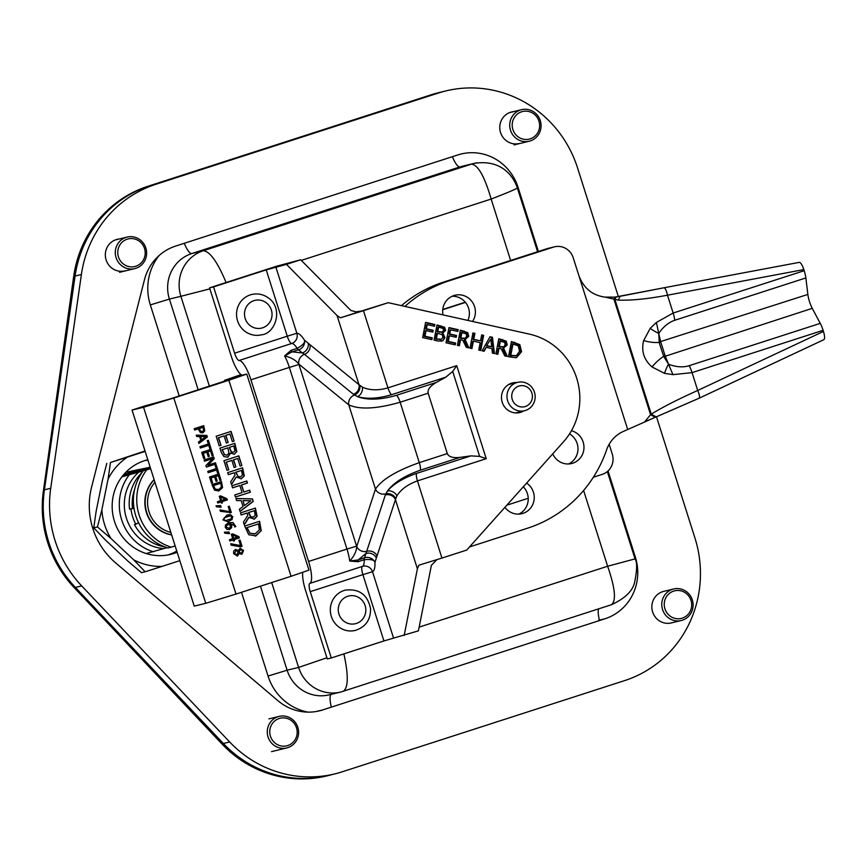 <?xml version="1.0" encoding="UTF-8"?>
<svg xmlns="http://www.w3.org/2000/svg" width="868" height="868" viewBox="0 0 868 868"><rect width="100%" height="100%" fill="white"/><g stroke="black" fill="none" stroke-linecap="round" stroke-linejoin="round"><path stroke-width="1.3" d="M465.291 302.183L442.778 309.464M609.152 444.275L612.265 454.083A16.221 15.646 -103.6 0 1 602.284 474.351L593.343 477.237M528.221 498.275L506.858 505.176M442.745 309.746L465.476 302.411M233.101 539.918L229.825 540.959L229.423 539.701L232.7 538.637L231.311 534.276L232.657 533.842L238.971 536.674L239.351 537.9L234.132 539.581L234.501 540.764L233.47 541.089L233.101 539.918L229.825 540.97M232.418 533.918L238.711 536.739L239.091 537.965L233.861 539.646L234.241 540.829L233.47 541.079M232.667 534.981L233.459 538.377L237.441 537.108L232.667 534.981L233.72 538.312M249.029 517.274L244.288 524.869L243.441 522.2L247.814 515.397L247.076 513.042L241.141 514.941L240.501 512.901L255.387 508.095L257.112 516.265L254.411 519.075L248.769 517.339L244.212 524.63M255.127 508.181L256.852 516.33L253.847 519.227M254.324 510.699L248.725 512.511L250.95 516.861L253.575 516.981L255.246 515.364L254.324 510.699L248.465 512.576L250.689 516.927L253.315 517.046M247.076 513.042L241.152 514.952M228.36 474.633L234.284 472.734L228.36 474.655L227.709 472.593L242.595 467.787L244.32 475.957L241.196 478.886M242.346 467.874L244.06 476.022L241.065 478.919M231.43 484.322L236.237 476.966L231.506 484.561L230.66 481.892L235.033 475.089L234.284 472.734M240.783 476.673L242.454 475.056L241.532 470.391L235.933 472.203L238.168 476.554L240.273 476.814M235.933 472.203L241.532 470.391M241.358 478.832L236.237 476.966M235.673 472.268L238.168 476.554M237.908 476.619L240.523 476.738M203.492 425.732L204.501 430.984L202.483 432.926M198.186 428.89L194.627 430.018L194.215 428.727L203.752 425.645L204.761 430.919L202.862 432.828L200.465 432.644L198.186 428.89L194.638 430.04M203.069 427.316L199.271 428.542L200.79 431.363L202.385 431.472L203.611 430.289L203.069 427.316L199.011 428.608L200.53 431.429L202.125 431.537M234.121 467.472L231.864 460.365L226.342 462.156L228.761 469.772L226.993 470.337L223.922 460.669L238.808 455.863L241.879 465.53L240.121 466.105L237.702 458.488L233.622 459.801L235.879 466.908L234.121 467.472M226.342 462.156L231.864 460.365M237.702 458.488L233.362 459.866L235.879 466.908M235.619 466.962L234.11 467.451M238.559 455.939L241.879 465.53M241.619 465.595L240.111 466.083M226.081 462.221L228.761 469.772M228.49 469.838L226.993 470.326M208.743 445.306L200.334 447.996L199.922 446.705L208.32 443.993L207.268 440.673L208.396 440.304L210.924 448.257L209.796 448.626L208.743 445.306L200.345 448.018M208.146 440.391L210.664 448.322L209.785 448.604M234.588 443.418L236.563 451.74L234.176 454.279M236.563 451.74L234.306 454.257L230.638 453.053L227.459 457.262M230.704 453.031L227.85 457.143L223.977 456.633L221.362 452.575L219.951 448.138L234.837 443.331L236.823 451.685M227.09 455.038L229 453.031L227.796 447.866L222.295 449.646L224.562 454.615L226.646 455.147M222.295 449.646L227.796 447.866M233.622 452.119L234.935 450.828L233.807 445.935L229.445 447.335L231.43 451.881L233.166 452.25M229.445 447.335L233.807 445.935M222.034 449.711L224.562 454.615M224.302 454.68L226.83 455.092M229.185 447.4L231.17 451.935L233.362 452.185M210.978 449.342L212.942 455.516L212.074 455.798L210.533 450.948L207.919 451.783L209.362 456.329L208.233 456.698L206.79 452.152L203.253 453.291L204.805 458.163L203.676 458.532L201.712 452.336L211.239 449.266L213.202 455.45L212.074 455.819M206.79 452.152L202.993 453.356L204.544 458.228L203.665 458.51M210.533 450.948L207.658 451.848L209.101 456.394L208.233 456.676M226.364 443.016L224.107 435.91L218.584 437.7L220.993 445.317L219.235 445.881L216.165 436.213L231.051 431.407L234.121 441.074L232.364 441.638L229.944 434.022L225.864 435.345L228.121 442.452L226.364 443.016M218.584 437.7L224.107 435.91M229.944 434.022L225.604 435.411L228.121 442.452M227.861 442.506L226.353 442.995M230.801 431.483L234.121 441.074M233.861 441.139L232.353 441.628M218.324 437.765L220.993 445.317M220.732 445.382L219.235 445.859M215.264 462.839L215.644 464.044L206.378 467.038L205.911 465.584L212.736 458.554L204.522 461.201L204.132 459.975L213.658 456.894L214.255 458.771L207.973 465.183L215.514 462.752L215.904 463.979L206.378 467.06M213.409 456.98L213.995 458.825L207.973 465.183M212.736 458.554L204.512 461.179M247.434 483.031L241.597 484.919L243.854 492.037L249.691 490.149L250.342 492.21L235.456 497.017L234.805 494.955L242.096 492.612L239.828 485.494L232.548 487.849L231.897 485.787L246.783 480.981L247.434 483.031L241.597 484.919M246.523 481.067L247.174 483.096M232.537 487.827L239.828 485.494M249.431 490.236L250.342 492.21M250.082 492.275L235.456 496.995M241.337 484.984L243.854 492.037M216.566 469.968L208.157 472.669L207.745 471.367L216.143 468.655L215.09 465.335L216.219 464.977L218.747 472.93L217.618 473.288L216.566 469.968L208.168 472.68M215.969 465.053L218.486 472.995L217.608 473.277M243.062 506.521L241.185 500.619L236.584 500.565L235.922 498.482L252.458 498.883L253.261 501.411L240.035 511.436L239.34 509.266L243.062 506.521M235.944 498.547L252.197 498.948L253.261 501.411M253 501.476L240.002 511.328M244.57 505.415L250.819 500.76L243.062 500.641L244.309 505.48L243.062 500.641M218.812 474.015L220.765 480.188L219.897 480.471L218.356 475.61L215.741 476.456L217.184 481.002L216.056 481.36L214.613 476.814L211.076 477.953L212.627 482.836L211.499 483.194L209.535 477.009L219.061 473.928L221.025 480.123L219.897 480.481M214.613 476.814L210.816 478.018L212.367 482.901L211.488 483.183M218.356 475.61L215.481 476.51L216.924 481.067L216.056 481.339M259.315 521.375L260.997 530.793L255.984 535.881L248.736 534.742L244.678 526.095L259.565 521.288L261.257 530.728L255.29 536.088M255.322 533.733L259.402 529.838L258.512 523.892L247.044 527.592L249.886 533.115L254.443 533.983M247.044 527.592L258.512 523.892M255.724 535.947L255.159 536.109M246.783 527.657L249.886 533.115M249.626 533.18L255.062 533.798M221.232 481.642L222.306 487.664L218.617 491.06M220.808 483.237L213.474 485.603L215.286 489.14L218.769 489.53L221.383 487.035L220.808 483.237L213.213 485.668L215.025 489.194L218.508 489.595M218.769 489.53L218.161 489.693M218.931 490.973L214.559 490.17L211.955 484.637L221.481 481.566L222.566 487.61L218.747 491.028M200.833 440.315L199.629 436.539L196.689 436.495L196.266 435.161L206.844 435.421L207.365 437.049L198.891 443.461L198.457 442.072L200.833 440.315M196.287 435.237L206.584 435.486L207.365 437.049M207.105 437.103L198.859 443.353M201.799 439.599L205.803 436.626L200.833 436.55L201.539 439.664L200.833 436.55M216.078 505.849L220.353 505.675L220.852 507.248M221.145 507.27L216.36 506.771L216.056 505.794L220.624 505.61L221.145 507.27M220.613 495.888L226.928 498.731L227.318 499.946L222.089 501.639L222.468 502.822L221.438 503.147L221.069 501.975L217.792 503.028L217.391 501.758L220.656 500.695L219.268 496.322L220.613 495.888M220.385 495.964L226.928 498.731M221.687 500.369L225.409 499.165L220.635 497.038L221.427 500.424L220.635 497.038M217.781 503.006L221.069 501.975M226.667 498.796L227.058 500.011L221.828 501.704L222.468 502.822M222.208 502.887L221.427 503.125M229.054 506.326L231.04 512.587L220.418 511.317L219.973 509.907L229.814 511.719L228.197 506.608L229.315 506.25L231.311 512.521L229.879 512.988M220.005 510.026L229.814 511.719M228.392 522.786L232.722 522.59L235.803 526.54L234.577 526.941L234.414 525.552L230.324 523.686L231.637 525.541L231.68 527.635L229.282 529.578M235.543 526.605L234.566 526.919M230.324 523.686L231.42 527.701L229.586 529.491L226.906 529.339L225.3 527.418L225.474 524.956L228.653 522.731L232.982 522.525L235.803 526.54M228.653 522.731L229.445 522.503M229.109 528.167L230.552 526.952L229.402 523.99L226.494 525.672L226.353 527.082L228.653 528.286M226.494 525.672L229.402 523.99M226.233 525.737L226.092 527.147L228.848 528.232M227.807 514.832L230.617 514.724L232.57 516.731L232.092 519.531L227.687 521.766M228.555 516.091L224.269 517.784L223.705 519.596L225.181 520.735L227.004 520.496M230.302 515.863L224.53 517.719L223.977 519.531L225.441 520.67L231.246 518.782L231.778 517.013L230.302 515.863M228.881 521.429L227.817 521.733L222.913 519.878L226.863 515.104L227.937 514.8L232.83 516.677L228.62 521.494M238.928 540.428L240.045 540.07L242.031 546.352L240.61 546.807L231.148 545.147L230.704 543.737L240.544 545.538L238.928 540.428M230.736 543.845L240.544 545.538M239.785 540.156L242.031 546.352M241.771 546.406L240.566 546.797M224.443 532.247L228.729 532.073L229.228 533.646M229.521 533.668L224.736 533.169L224.432 532.192L228.989 532.008L229.521 533.668M239.872 548.37L243.322 550.54L241.814 554.316M235.185 549.618L238.44 550.431L240.132 548.305L243.582 550.475L241.944 554.283M241.846 554.305L239.08 553.534L237.517 555.997L233.622 553.697L233.687 551.061L235.651 549.498M235.456 549.553L238.44 550.431M236.964 554.674L238.364 551.332L235.966 550.865L234.577 553.404L236.638 554.75M241.673 552.949L242.639 550.779L240.566 549.618L239.351 551.05L239.459 552.569L241.315 553.035M240.566 549.618L239.611 550.985M239.08 553.534L237.159 556.084M236.053 550.833L234.317 553.469L236.704 554.728M239.351 551.05L239.459 552.569M239.199 552.634L241.412 553.003M291.062 576.298L236.009 594.07L173.817 398.021L228.87 380.249L291.062 576.298L308.954 570.124L246.762 374.075L228.87 380.249M173.817 398.021L143.567 407.266L205.749 603.314L236.009 594.07M241.315 374.835L237.452 376.235L246.762 374.075M225.68 380.998L225.43 380.184L224.508 380.347L241.033 374.618M225.43 380.184L233.416 378.372M143.567 407.266L132.044 410.065L144.5 406.04L170.356 398.868L233.383 378.253M132.044 410.065L194.237 606.114L205.749 603.314M326.911 657.781L298.614 667.427A36.467 35.165 76.4 0 0 340.679 692.056A36.467 35.165 76.4 0 0 340.755 692.046A36.467 35.165 76.4 0 0 341.721 691.785M343.11 691.373L343.294 691.319C348.361 687.673 348.545 675.195 343.88 653.897M583.6 490.474L607.633 566.24C615.152 587.951 616.421 600.775 611.441 604.725C625.058 598.432 632.805 590.902 634.66 582.124C637.155 569.896 637.275 562.149 635.029 558.905L607.633 566.24L419.146 627.119M301.304 260.389L491.158 199.065C507.715 192.642 516.449 188.92 517.35 187.922L517.35 187.911C512.229 172.819 498.308 159.278 473.809 163.466A36.467 35.165 76.4 0 0 471.465 164.128C478.084 164.931 484.648 176.573 491.158 199.065L510.634 260.454M226.103 282.523C217.423 261.843 209.828 251.253 203.329 250.733A36.467 35.165 76.4 0 0 180.88 296.303L209.882 288.86M332.368 774.484A113.567 109.487 -103.6 0 1 328.299 775.558A113.567 109.487 -103.6 0 1 235.738 754.769M125.817 472.279L150.186 467.234M122.475 476.087L148.797 467.581L125.752 472.344M328.299 775.558L326.726 775.938A113.567 109.487 -103.6 0 1 222.067 744.071L74.105 587.549A113.567 109.487 -103.6 0 1 43.4 490.865L73.704 276.306A113.567 109.487 -103.6 0 1 147.94 186.273L430.886 94.883A113.567 109.487 -103.6 0 1 436.387 93.277M294.23 723.435A14.192 13.682 -103.6 0 1 285.442 746.079A14.192 13.682 -103.6 0 1 270.729 726.57A14.192 13.682 -103.6 0 1 294.23 723.435M295.239 722.339A16.221 15.646 76.4 0 0 279.116 716.393A16.221 15.646 76.4 0 0 267.745 735.847A16.221 15.646 76.4 0 0 286.765 747.923A16.221 15.646 76.4 0 0 295.239 722.339M135.777 266.248A14.192 13.682 -103.6 0 1 118.059 249.593A14.192 13.682 -103.6 0 1 140.616 242.302A14.192 13.682 -103.6 0 1 135.777 266.248M135.864 268.299A16.221 15.646 76.4 0 0 146.008 248.595A16.221 15.646 76.4 0 0 127.129 237.072A16.221 15.646 76.4 0 0 115.759 256.527A16.221 15.646 76.4 0 0 134.79 268.603A16.221 15.646 76.4 0 0 135.864 268.299M538.377 119.6A14.192 13.682 -103.6 0 1 524.673 139.412A14.192 13.682 -103.6 0 1 514.713 116.963A14.192 13.682 -103.6 0 1 538.377 119.6M539.625 118.905A16.221 15.646 76.4 0 0 521.57 109.683A16.221 15.646 76.4 0 0 510.2 129.137A16.221 15.646 76.4 0 0 529.23 141.213A16.221 15.646 76.4 0 0 539.625 118.905M665.485 598.529A14.192 13.682 -103.6 0 1 689.127 596.587A14.192 13.682 -103.6 0 1 679.286 618.743A14.192 13.682 -103.6 0 1 665.485 598.529M663.174 597.792A16.221 15.646 76.4 0 0 665.409 614.902A16.221 15.646 76.4 0 0 681.271 620.511A16.221 15.646 76.4 0 0 692.642 601.057A16.221 15.646 76.4 0 0 673.611 588.981A16.221 15.646 76.4 0 0 663.174 597.792M241.912 375.182A21.678 5.74 72.1 0 1 231.224 356.13L209.568 287.861L213.571 286.896L234.61 353.2A8.159 2.159 -107.9 0 0 239.08 360.491A21.678 5.74 72.1 0 1 250.95 379.826L308.574 561.466A21.678 5.74 72.1 0 1 309.789 583.394A8.159 2.159 -107.9 0 0 310.245 591.65L331.283 657.966L327.279 658.931L305.623 590.674A21.678 5.74 72.1 0 1 302.704 572.446M456.731 365.656L452.695 371.439L479.635 456.384L486.232 458.684L456.731 365.656L387.942 387.866L363.464 310.69L340.386 317.829L337.055 315.54L286.462 264.371L300.697 259.771L276.447 266.259L209.568 287.861M364.549 557.777L358.213 559.936L349.706 561.053L358.028 561.737L364.234 559.741C370.788 559.035 374.358 559.914 374.954 562.366L376.354 558.07A8.051 7.291 18.1 0 0 365.96 553.491L364.549 557.777A8.051 7.291 -161.9 0 1 374.954 562.366A29.837 7.899 -107.9 0 1 372.502 571.719L362.9 574.649L383.938 640.953L331.283 657.966M286.462 264.371L266.226 269.883L213.571 286.896M479.635 456.384L470.814 455.884L460.007 457.393C452.998 458.174 448.767 456.904 447.313 453.584L428.152 393.193C427.425 389.624 430.116 386.054 436.246 382.452L445.848 377.157L452.695 371.439M383.938 640.953L418.409 630.841L431.407 565.274L436.886 559.686M340.386 317.829L361.316 311.07L355.913 311.84L350.889 310.473L300.697 259.771M470.814 455.884L416.51 473.418C403.479 477.942 393.79 483.791 387.443 490.952A8.051 6.434 -141.2 0 1 396.926 495.78C401.124 489.237 407.971 484.279 417.454 480.894L486.232 458.684M460.007 457.393L420.264 470.228C404.672 475.729 393.736 482.63 387.443 490.952L385.37 494.944A8.051 7.291 -161.9 0 1 395.45 499.621L396.926 495.78M365.938 553.491L358.202 559.936A8.051 2.127 -107.9 0 0 358.028 561.737M385.37 494.944L365.96 553.491M363.464 310.69L388.235 302.693L529.371 334.115A64.894 62.561 -103.6 0 1 576.699 378.188A64.894 62.561 -103.6 0 1 563.527 441.79L466.713 550.073L441.942 558.07L417.454 480.894A8.051 2.127 -107.9 0 1 416.51 473.418M503.82 348.567L507.303 356.444L504.753 355.88L501.259 348.795L499.002 348.285L497.841 354.339L495.878 353.894L498.807 338.704L506.218 341.189L507.248 344.889L502.659 348.827L506.576 345.052L505.545 341.352L498.753 339.008M465.356 339.996L468.829 347.873L466.279 347.309L462.785 340.223L460.528 339.724L459.367 345.768L457.403 345.334L460.333 330.144L467.743 332.618L468.774 336.317L464.185 340.256L468.102 336.48L467.071 332.78L460.279 330.437M455.255 344.856L446.022 342.795L448.951 327.605L458.185 329.656L457.837 331.457L450.568 329.84L449.765 333.996L456.546 335.504L456.199 337.305L449.418 335.797L448.322 341.439L455.602 343.055L455.255 344.856M442.94 333.301L444.969 337.695L442.778 340.788L438.297 341.081L434.054 340.137L436.995 324.936L444.655 327.29L445.653 330.437L442.268 333.464L444.98 330.599L443.993 327.453L436.94 325.24M431.906 339.648L422.673 337.598L425.602 322.408L434.835 324.458L434.488 326.26L427.219 324.643L426.416 328.798L433.197 330.307L432.85 332.108L426.069 330.599L424.984 336.241L432.253 337.858L431.906 339.648M483.65 335.33L480.709 350.52L478.756 350.086L480.188 342.654L473.396 341.135L471.953 348.567L470 348.133L472.93 332.943L474.894 333.377L473.744 339.334L480.536 340.853L481.686 334.896L483.65 335.33L481.631 335.189M484.094 351.28L482.109 350.835L490.019 336.751L492.438 337.283L494.478 353.591L492.406 353.124L491.885 348.578L486.254 347.33L484.094 351.28M516.102 357.757L508.474 356.705L511.404 341.515L519.823 344.639L521.57 351.714L516.427 357.681M523.762 410.911A15.255 14.702 -103.6 0 1 520.811 412.257A15.255 14.702 -103.6 0 1 519.791 412.55A15.255 14.702 -103.6 0 1 501.91 401.19A15.255 14.702 -103.6 0 1 512.597 382.907A15.255 14.702 -103.6 0 1 516.872 382.538M404.173 635.441L417.389 568.79L418.864 565.198L441.942 558.07M266.226 269.883L287.265 336.198L296.856 333.269A29.837 7.899 -107.9 0 1 304.473 340.18A8.051 7.183 -50.8 0 1 298.603 349.891L302.335 352.94A8.051 7.183 129.2 0 0 308.205 343.218L304.473 340.18C305.362 342.415 302.932 345.149 297.181 348.372A8.051 2.127 -107.9 0 0 298.397 349.847L298.603 349.891M275.829 266.953L296.856 333.269A8.159 7.855 -93.7 0 1 291.735 343.478A21.678 5.74 72.1 0 1 297.181 348.372L290.986 350.379A8.051 2.127 -107.9 0 0 292.201 351.844L298.397 349.847M290.986 350.379L284.628 355.913L292.201 351.844L302.324 352.95L304.473 354.328A8.051 7.183 129.2 0 0 310.017 344.715L308.205 343.218M250.95 379.826L289.348 367.424A21.678 5.74 72.1 0 0 284.628 355.913C291.051 357.399 295.782 360.122 298.831 364.093A8.181 7.291 -50.8 0 1 304.473 354.328L353.439 394.311A8.051 7.183 129.2 0 0 358.994 384.698L310.017 344.715M362.477 387.204A8.051 6.326 -71.7 0 1 357.54 396.665C366.98 399.28 378.307 398.618 391.544 394.701A8.051 2.127 -107.9 0 1 387.942 387.866C378.274 390.643 369.779 390.426 362.477 387.204L358.994 384.698L337.055 315.54M353.439 394.311L357.54 396.665C367.641 400.365 380.618 399.909 396.492 395.298L436.246 382.452M376.354 558.07L377.037 555.965A8.051 7.291 -161.9 0 0 366.958 551.288A8.181 7.411 -161.9 0 1 356.715 546.536C356.455 551.386 354.111 556.225 349.706 561.053A21.678 5.74 72.1 0 0 346.972 549.064L308.574 561.466M395.7 498.558A8.051 7.107 -154.1 0 0 385.772 493.838A8.181 7.411 -161.9 0 1 375.475 489.096L356.715 546.536A29.848 7.91 -107.9 0 0 356.585 546.135L346.972 549.064L289.348 367.424L298.961 364.495A29.848 7.91 -107.9 0 0 298.831 364.093L348.752 404.846C359.634 409.815 376.755 408.936 400.148 402.231L428.152 393.193M420.264 470.228A8.181 2.17 -107.9 0 0 419.309 462.633C396.372 470.781 381.768 479.603 375.475 489.096L348.752 404.846A8.181 7.291 -50.8 0 1 354.437 395.07A8.051 6.998 121.5 0 0 359.829 385.49M500.435 340.896L499.328 346.603L503.874 346.788L505.176 344.596L504.634 342.361L499.762 341.059L498.666 346.766L503.201 346.95M499.328 346.603L498.666 346.766M502.496 347.265L503.874 346.788M506.445 356.249L502.659 348.827M497.223 354.198L498.341 348.448L499.002 348.285M461.96 332.325L460.854 338.032L465.4 338.227L466.702 336.024L466.159 333.8L461.288 332.487L460.192 338.195L464.727 338.39M460.854 338.032L460.192 338.195M464.022 338.704L465.4 338.227M467.971 347.688L464.185 340.256M458.749 345.627L459.866 339.887L460.528 339.724M454.637 344.715L454.93 343.218L447.66 341.601L448.745 335.959L449.418 335.797M455.602 343.055L454.93 343.218M448.322 341.439L447.66 341.601M455.581 337.175L455.874 335.666L449.092 334.158L449.895 330.003L450.568 329.84M456.546 335.504L455.874 335.666M449.765 333.996L449.092 334.158M457.23 331.316L457.512 329.818L448.897 327.898M458.185 329.656L457.512 329.818M438.622 327.106L437.765 331.543L442.344 332.043L443.548 330.263L443.103 328.505L438.622 327.106L437.949 327.269L437.092 331.706L441.671 332.205M437.765 331.543L437.092 331.706M441.259 332.336L442.344 332.043M437.439 333.236L436.354 338.846L441.411 339.301L442.908 337.326L442.17 334.701L437.439 333.236L436.767 333.399L435.682 339.008L440.749 339.464M436.354 338.846L435.682 339.008M440.315 339.605L441.411 339.301M442.778 340.788L444.297 337.858L442.268 333.464M442.951 333.225L442.279 333.388M444.655 327.29L443.993 327.453M441.291 341.276L442.105 340.95M431.298 339.518L431.58 338.021L424.311 336.404L425.396 330.762L426.069 330.599M432.253 337.858L431.58 338.021M424.984 336.241L424.311 336.404M432.242 331.967L432.524 330.469L425.743 328.961L426.557 324.806L427.219 324.643M433.197 330.307L432.524 330.469M426.416 328.798L425.743 328.961M433.881 326.118L434.174 324.621L425.548 322.701M434.835 324.458L434.174 324.621M480.102 350.39L482.977 335.493M480.536 340.853L473.071 339.496L474.221 333.54L472.876 333.247M473.744 339.334L473.071 339.496M474.894 333.377L474.221 333.54M471.346 348.437L472.724 341.298L473.396 341.135M490.778 339.073L486.46 345.887L491.689 346.733L490.778 339.073L486.46 345.887M487.132 345.724L491.689 346.733M483.584 351.16L486.254 347.33M493.773 353.428L491.765 337.446L489.867 337.023M492.438 337.283L491.765 337.446M513.031 343.695L510.775 355.392L516.536 355.62L519.531 351.225L518.25 345.811L512.359 343.858L510.102 355.554L515.863 355.782M510.775 355.392L510.102 355.554M515.093 356.043L516.536 355.62M516.655 357.562L520.898 351.876L519.151 344.802L511.35 341.808M517.751 412.886A15.255 14.702 76.4 0 0 519.758 411.888M512.869 383.504A15.255 14.702 76.4 0 0 510.634 383.537M361.316 311.07L388.235 302.693M309.789 583.394L362.444 566.392A8.159 7.866 -113.9 0 1 372.502 571.719L393.529 638.023M534.46 392.217A14.604 14.072 76.4 0 0 517.621 382.354A14.604 14.072 76.4 0 0 507.389 399.866A14.604 14.072 76.4 0 0 524.511 410.738A14.604 14.072 76.4 0 0 534.46 392.217M531.9 393.128A10.709 10.318 76.4 0 0 514.355 389.048A10.709 10.318 76.4 0 0 519.965 406.723A10.709 10.318 76.4 0 0 531.9 393.128M142.157 472.322A43.476 41.914 -103.6 0 0 129.549 509.093L134.03 508.398M164.866 546.948A43.476 41.914 -103.6 0 1 134.453 524.554L135.799 524.229A43.476 41.914 -103.6 0 1 130.894 508.767M138.554 522.699L135.799 524.229M146.204 553.545L166.982 547.697M143.198 470.879L121.878 476.857M139.021 471.899A43.476 41.914 76.4 0 0 126.413 518.239A43.476 41.914 76.4 0 0 163.347 548.587M153.343 551.809A48.673 46.926 -103.6 0 1 129.017 475.121M171.658 534.916A32.441 31.281 -103.6 0 1 146.421 512.576A32.441 31.281 -103.6 0 1 154.103 479.592M143.35 470.673L146.703 469.87A48.836 47.089 76.4 0 0 171.224 547.176L167.882 547.979A48.836 47.089 -103.6 0 1 143.35 470.673L150.544 468.362M171.224 547.176L175.141 545.907M150.62 468.601L146.703 469.87M134.659 489.27A40.633 39.179 76.4 0 0 132.403 507.769L133.911 507.628M133.889 507.454L132.403 507.769M133.574 507.476A40.633 39.179 -103.6 0 1 133.401 501.02M162.056 566.381L145.13 571.773L133.639 559.773A59.447 57.31 76.4 0 0 162.056 566.381L179.817 560.652M110.941 538.453L97.433 526.941L101.86 509.82A59.447 57.31 76.4 0 0 110.941 538.453L133.639 559.773M108.055 479.147L110.475 462.503L127.39 457.121A59.447 57.31 76.4 0 0 108.055 479.147L101.86 509.82M145.021 450.969L110.475 462.503M106.786 463.404L102.37 480.536L96.164 511.198L93.744 527.842L97.433 526.941M93.744 527.842L105.245 539.831L127.943 561.162L141.451 572.663L145.13 571.773M127.39 457.121L145.151 451.382M167.784 554.977A48.673 46.926 76.4 0 0 176.779 551.061M147.94 460.149A48.673 46.926 76.4 0 0 144.869 460.572M177.159 552.276A48.673 46.926 -103.6 0 1 170.66 554.381A48.673 46.926 -103.6 0 1 149.589 554.468A48.673 46.926 -103.6 0 1 112.167 507.281A48.673 46.926 -103.6 0 1 147.69 459.79A48.673 46.926 -103.6 0 1 147.81 459.758M803.844 269.579C802.249 264.935 800.741 262.527 799.32 262.353L663.933 287.785C665.257 288.002 666.45 290.465 667.492 295.196L803.844 269.579L804.202 270.707L673.156 313.033L656.382 322.462L650.219 328.332L643.665 340.56C641.083 350.987 643.872 359.786 652.042 366.969L664.497 373.338L672.939 374.651L692.056 372.632L823.114 330.307A12.977 3.439 -107.9 0 0 820.249 323.363L689.203 365.688C683.051 367.609 676.15 367.11 668.523 364.213L665.279 356.227A4.025 2.235 -23.5 0 1 663.705 356.423L668.523 364.213L672.939 374.651M614.989 297.106L605.094 297.127L615.032 297.106L613.915 299.113L614.87 299.406L616.182 296.964L614.989 297.106L663.933 287.785L620.002 296.324L618.385 300.111C631.166 300.588 647.539 298.95 667.492 295.196L673.156 313.033A12.977 3.439 -107.9 0 1 674.794 320.27L805.851 277.944A12.977 3.439 -107.9 0 0 804.202 270.707M469.501 546.948L527.69 528.156A129.788 125.122 76.4 0 0 606.613 449.852A32.441 31.281 -103.6 0 1 622.79 431.678L655.253 417.302L650.588 414.73L644.653 421.837L656.219 416.911L651.282 414.188L614.87 299.406L618.385 300.111M627.662 429.389L578.804 275.373C583.513 288.122 592.269 295.37 605.094 297.127L613.915 299.113L650.588 414.73L651.282 414.188C661.991 407.461 677.463 399.551 697.72 390.47L692.056 372.632A12.977 3.439 72.1 0 0 689.203 365.688M656.219 416.911L698.957 398.293L655.09 417.367M699.055 398.26L823.938 339.627L698.957 398.293C699.999 397.522 699.586 394.918 697.72 390.47L823.472 331.435L823.114 330.307M823.84 339.659C824.958 338.878 824.828 336.133 823.472 331.435M805.851 277.944L807.858 294.426A12.716 3.374 -107.9 0 0 812.264 308.335L820.249 323.363M656.382 322.462L658.747 333.388L659.235 342.339A4.025 2.354 168.4 0 1 660.624 341.569L658.747 333.388A12.977 3.157 -146 0 1 650.219 328.332M663.38 355.891A4.025 2.311 163.4 0 0 665.138 355.847L660.722 341.949A4.025 2.43 -18.6 0 0 659.279 342.947L663.705 356.423A12.977 3.114 -44.8 0 0 652.042 366.969M664.497 373.338A12.977 2.854 -68.8 0 1 668.523 364.213M659.279 342.947L659.235 342.339A12.977 3.537 -170.1 0 1 643.665 340.56M578.804 275.373L573.216 257.774A16.221 15.646 76.4 0 0 554.5 246.816A16.221 15.646 76.4 0 0 553.426 247.12L449.223 280.776A129.788 125.122 76.4 0 0 404.933 306.415M526.605 483.085A16.937 16.329 -103.6 0 1 534.037 500.163A16.937 16.329 -103.6 0 1 521.874 513.682A16.937 16.329 -103.6 0 1 504.926 507.335M443.016 314.889A16.937 16.329 -103.6 0 1 455.027 295.239A16.937 16.329 -103.6 0 1 472.452 302.259A16.937 16.329 -103.6 0 1 472.539 321.464M571.459 430.712A16.937 16.329 -103.6 0 1 583.98 447.27A16.937 16.329 -103.6 0 1 571.621 463.534A16.937 16.329 -103.6 0 1 552.742 453.856M401.461 305.634A129.788 125.122 -103.6 0 1 443.212 282.23L547.415 248.573A16.221 15.646 -103.6 0 1 548.5 248.27L554.5 246.816M518.804 514.116A16.937 16.329 76.4 0 0 523.295 486.785M467.906 320.433A16.937 16.329 76.4 0 0 452.098 296.259M568.54 463.968A16.937 16.329 76.4 0 0 577.969 449.396A16.937 16.329 76.4 0 0 569.549 433.891M123.614 474.698L140.008 469.404M608.034 470.955L635.365 557.137A49.324 47.545 -103.6 0 1 605.018 618.754L322.766 709.905A49.324 47.545 -103.6 0 1 319.489 710.838A49.324 47.545 -103.6 0 1 277.977 700.726L115.607 562.865A73.075 70.449 -103.6 0 1 91.585 487.165L144.446 279.8A49.324 47.545 -103.6 0 1 175.629 246.078L457.881 154.916A49.324 47.545 -103.6 0 1 461.158 153.994A49.324 47.545 -103.6 0 1 518.044 187.304L538.41 251.481M672.418 622.616A16.221 15.646 -103.6 0 1 671.344 622.92A16.221 15.646 -103.6 0 1 652.313 610.844A16.221 15.646 -103.6 0 1 663.684 591.39L673.611 588.981M519.259 143.502A16.221 15.646 -103.6 0 1 500.239 131.426A16.221 15.646 -103.6 0 1 511.61 111.972A16.221 15.646 -103.6 0 1 513.552 111.636M124.818 270.892A16.221 15.646 -103.6 0 1 105.798 258.816A16.221 15.646 -103.6 0 1 117.169 239.362A16.221 15.646 -103.6 0 1 119.111 239.025M445.848 90.923L439.544 92.453A114.218 110.117 76.4 0 0 431.971 94.601L149.719 185.752A114.218 110.117 76.4 0 0 75.082 276.046L44.42 489.812A114.218 110.117 76.4 0 0 75.386 587.43L223.369 743.496A114.218 110.117 76.4 0 0 328.505 775.428L334.798 773.898A114.218 110.117 -103.6 0 1 229.662 741.966L81.69 585.9A114.218 110.117 -103.6 0 1 50.724 488.283L81.386 274.527A114.218 110.117 -103.6 0 1 156.012 184.233L438.264 93.071A114.218 110.117 -103.6 0 1 445.848 90.923A114.218 110.117 -103.6 0 1 577.6 168.066L618.374 296.628M656.501 416.814L694.91 537.9A114.218 110.117 -103.6 0 1 624.635 680.599L342.383 771.75A114.218 110.117 -103.6 0 1 334.798 773.898M477.14 162.826A36.467 35.165 76.4 0 0 473.885 163.444A36.467 35.165 76.4 0 0 473.809 163.466M198.197 389.873L169.401 299.091L180.88 296.303L209.416 386.249M271.684 582.547L298.614 667.427L287.124 670.215L260.465 586.171M159.061 255.583A52.698 50.8 76.4 0 0 150.327 304.907L169.401 299.091A36.467 35.165 -103.6 0 1 191.839 253.521L459.975 166.916L471.465 164.128L203.329 250.733L191.839 253.521A16.221 4.297 72.1 0 1 184.255 243.29M340.679 692.056L329.2 694.845A36.467 35.165 -103.6 0 1 287.124 670.215L268.049 676.042A52.698 50.8 76.4 0 0 307.901 712.118M331.196 694.367A16.221 4.297 -107.9 0 0 331.337 707.138M599.376 620.121A16.221 4.297 72.1 0 1 598.616 608.859M150.327 304.907L179.22 396.003M241.488 592.301L268.049 676.042M473.885 163.444L462.394 166.233A36.467 35.165 -103.6 0 0 459.975 166.916A16.221 4.297 72.1 0 1 452.391 156.685M222.067 744.071L223.564 743.702M74.105 587.549L75.234 587.267M43.4 490.865L44.311 490.637M73.704 276.306L75.093 275.959M147.94 186.273L148.732 186.077M430.886 94.883L431.613 94.71M364.408 557.929A8.051 2.127 -107.9 0 0 364.234 559.741A21.678 5.74 72.1 0 1 362.444 566.392A8.159 2.159 -107.9 0 0 362.9 574.649L310.245 591.65M377.037 555.965L395.45 499.621L417.389 568.79M391.544 394.701L445.848 377.157M234.61 353.2L287.265 336.198A8.159 2.159 -107.9 0 0 291.735 343.478L239.08 360.491M447.313 453.584L419.309 462.633L400.148 402.231A8.181 2.17 -107.9 0 0 396.492 395.298M356.585 546.135L298.961 364.495M501.053 346.983L500.38 347.146M507.248 344.889L506.576 345.052M506.218 341.189L505.545 341.352M502.615 339.551L501.943 339.714M462.579 338.422L461.906 338.585M468.774 336.317L468.102 336.48M467.743 332.618L467.071 332.78M464.141 330.99L463.469 331.153M439.989 332.043L439.316 332.205M437.939 339.204L437.277 339.366M444.969 337.695L444.297 337.858M445.653 330.437L444.98 330.599M440.901 325.815L440.239 325.977M512.261 355.728L511.599 355.891M519.823 344.639L519.151 344.802M521.57 351.714L520.898 351.876M514.767 342.263L514.095 342.426M266.216 302.748A14.257 13.747 -103.6 0 1 264.035 327.258A14.257 13.747 -103.6 0 1 244.548 312.697A14.257 13.747 -103.6 0 1 266.216 302.748M251.698 294.48A20.756 20.007 76.4 0 0 237.148 319.359A20.756 20.007 76.4 0 0 261.485 334.809C275.264 333.854 283.858 308.574 268.429 297.963C263.34 294.295 257.763 293.145 251.698 294.48L250.613 294.74M365.775 608.859A14.257 13.747 -103.6 0 1 346.213 622.649A14.257 13.747 -103.6 0 1 344.151 598.052A14.257 13.747 -103.6 0 1 365.775 608.859M345.475 590.099A20.756 20.007 76.4 0 0 330.925 614.978A20.756 20.007 76.4 0 0 355.262 630.428C365.612 627.043 370.712 619.806 370.56 608.718C367.706 594.786 359.341 588.58 345.475 590.099L344.39 590.359M154.168 479.787A32.441 31.281 76.4 0 0 146.746 512.489A32.441 31.281 76.4 0 0 171.604 534.764M170.855 532.409A30.499 29.404 -103.6 0 1 154.938 482.228M807.858 294.426L660.624 341.569M658.747 333.388C663.326 326.683 668.685 322.31 674.794 320.27M812.264 308.335L665.279 356.227M553.426 247.12L547.415 248.573M449.223 280.776L443.212 282.23M517.209 187.499L518.044 187.304M634.53 557.332L635.365 557.137M598.725 620.284L605.018 618.754M316.473 711.435L322.766 709.905M223.369 743.496L229.662 741.966M75.386 587.43L81.69 585.9M44.42 489.812L50.724 488.283M75.082 276.046L81.386 274.527M149.719 185.752L156.012 184.233M431.971 94.601L438.264 93.071M224.812 381.28L224.508 380.347M611.441 604.725L340.755 692.035M517.35 187.922L537.596 251.742M607.329 471.574L635.04 558.905M271.554 751.623L286.765 747.923M268.885 718.878L279.116 716.393M119.567 272.302L134.79 268.603M115.281 239.959L127.129 237.072M514.008 144.913L529.23 141.213M509.722 112.558L521.57 109.683M671.344 622.92L681.271 620.511M260.4 335.07L261.485 334.809M354.177 630.689L355.262 630.428M515.516 412.918L524.511 410.738M508.626 384.535L517.621 382.354M799.341 262.353L663.933 287.785M616.128 296.964L619.98 296.335"/></g></svg>
